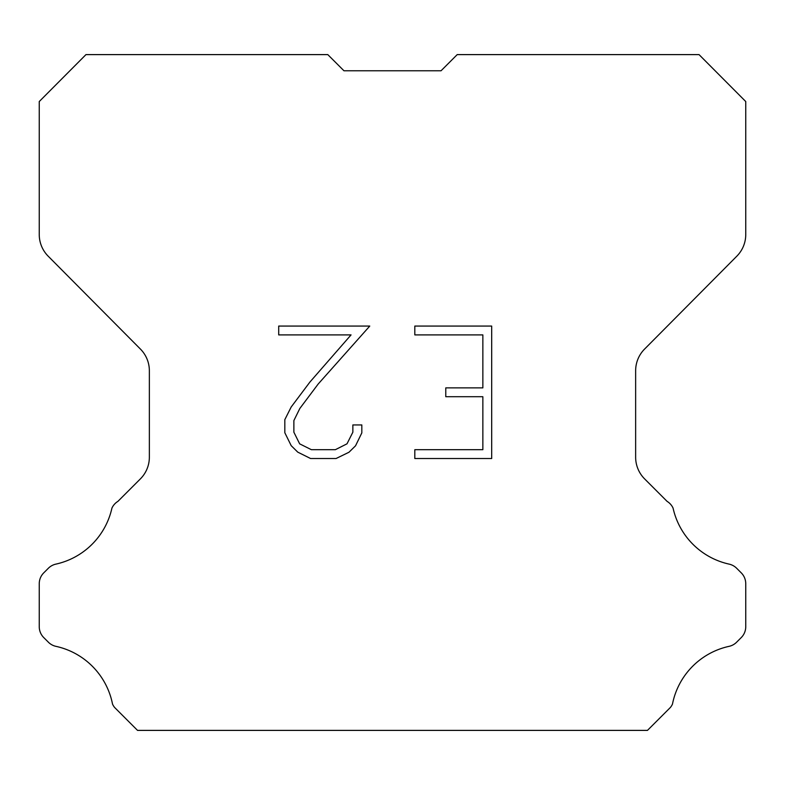<?xml version="1.0" encoding="UTF-8"?>
<svg xmlns="http://www.w3.org/2000/svg" width="785" height="785" viewBox="0 0 785 785"><rect width="100%" height="100%" fill="white"/><g stroke="black" fill="none" stroke-linecap="round" stroke-linejoin="round"><path stroke-width="1.18" d="M482.853 449.697L482.853 396.71L445.772 396.71L445.772 387.878L482.853 387.878L482.853 334.901L414.814 334.901L414.814 326.069L491.685 326.069L491.685 458.528L414.814 458.528L414.814 449.697L482.853 449.697M361.826 424.94L361.826 432.878L355.536 445.811L348.982 452.238L336.049 458.528L310.605 458.528L297.76 452.14L291.206 445.674L284.827 432.741L284.827 419.632L291.206 406.964L309.918 382.05L351.052 334.901L278.704 334.901L278.704 326.069L369.764 326.069L318.2 384.002L299.831 408.475L293.875 420.564L293.875 432.192L299.654 443.839L311.38 449.697L335.352 449.697L346.999 443.819L352.858 432.192L352.858 424.94L361.826 424.94M343.948 70.768L327.787 54.607L85.967 54.607L39.25 101.54L39.25 234.529A30.713 30.713 0 0 0 48.17 256.175L140.436 349.089A30.713 30.713 0 0 1 149.356 370.726L149.356 457.204A30.713 30.713 0 0 1 140.358 478.919L117.927 501.36A15.357 15.357 0 0 0 111.931 508.091A73.721 73.721 0 0 1 55.892 564.121A15.357 15.357 0 0 0 48.356 568.252L43.744 572.864A15.357 15.357 0 0 0 39.25 583.716L39.25 626.705A15.357 15.357 0 0 0 43.744 637.567L48.788 642.601A15.357 15.357 0 0 0 56.265 646.418A73.721 73.721 0 0 1 112.52 704.066A14.797 14.797 0 0 0 114.639 707.491L137.542 730.393L647.458 730.393L670.361 707.491A14.797 14.797 0 0 0 672.48 704.066A73.721 73.721 0 0 1 728.735 646.418A15.357 15.357 0 0 0 736.212 642.601L741.256 637.567A15.357 15.357 0 0 0 745.75 626.705L745.75 583.716A15.357 15.357 0 0 0 741.256 572.864L736.644 568.252A15.357 15.357 0 0 0 729.108 564.121A73.721 73.721 0 0 1 673.069 508.091A15.357 15.357 0 0 0 667.073 501.36L644.642 478.919A30.713 30.713 0 0 1 635.644 457.204L635.644 370.726A30.713 30.713 0 0 1 644.563 349.089L736.83 256.175A30.713 30.713 0 0 0 745.75 234.529L745.75 101.54L699.033 54.607L457.213 54.607L441.052 70.768L343.948 70.768"/></g></svg>
